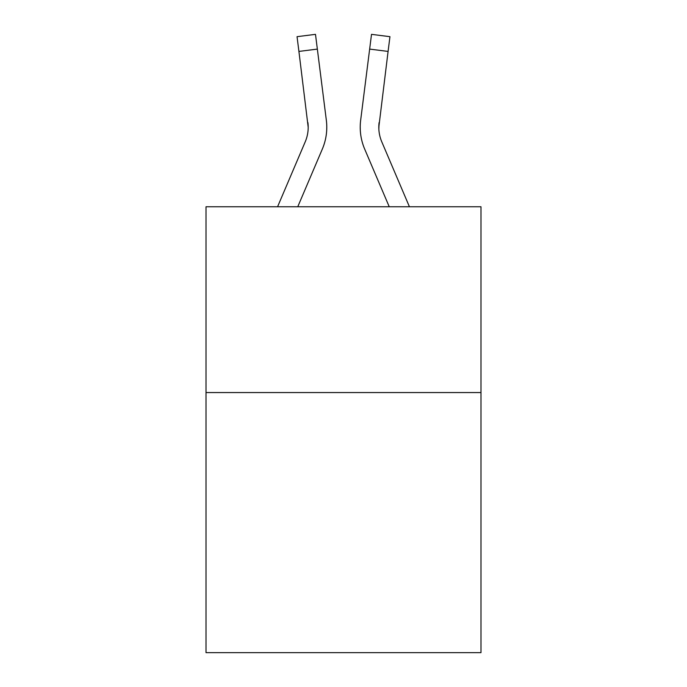 <?xml version="1.0" encoding="UTF-8"?>
<svg xmlns="http://www.w3.org/2000/svg" width="687" height="687" viewBox="0 0 687 687"><rect width="100%" height="100%" fill="white"/><g stroke="black" fill="none" stroke-linecap="round" stroke-linejoin="round"><path stroke-width="1.03" d="M480.986 392.552L480.986 652.65L206.014 652.65L206.014 206.761L480.986 206.761L480.986 392.552L206.014 392.552M297.763 206.761L322.323 149.079A55.733 55.733 -38.4 0 0 326.342 120.259L317.351 49.095L298.914 51.422L297.05 36.677L315.488 34.35L317.351 49.095M277.574 206.761L305.234 141.797A37.158 37.158 -8.2 0 0 308.197 127.31L298.914 51.422M326.059 118.027L326.342 120.259M409.426 206.761L381.766 141.797A37.158 37.158 8.2 0 1 378.803 127.31L388.086 51.422L369.649 49.095L371.512 34.35L389.95 36.677L388.086 51.422M389.237 206.761L364.677 149.079A55.733 55.733 38.4 0 1 360.658 120.259L369.649 49.095M378.846 129.062L379.095 122.587A37.158 37.158 38.4 0 0 381.766 141.797A37.158 37.158 38.4 0 1 378.803 127.31A37.158 37.158 38.4 0 0 381.766 141.797A37.158 37.158 38.4 0 1 378.803 127.31A37.158 37.158 38.4 0 0 381.766 141.797A37.158 37.158 38.4 0 1 378.803 127.31A37.158 37.158 38.4 0 0 381.766 141.797A37.158 37.158 38.4 0 1 378.803 127.31A37.158 37.158 38.4 0 0 381.766 141.797A37.158 37.158 38.4 0 1 378.803 127.31A37.158 37.158 38.4 0 0 381.766 141.797A37.158 37.158 38.4 0 1 378.803 127.31A37.158 37.158 38.4 0 0 381.766 141.797A37.158 37.158 38.4 0 1 378.803 127.31A37.158 37.158 38.4 0 0 381.766 141.797A37.158 37.158 38.4 0 1 378.803 127.31A37.158 37.158 38.4 0 0 381.766 141.797A37.158 37.158 38.4 0 1 378.803 127.31A37.158 37.158 38.4 0 0 381.766 141.797A37.158 37.158 38.4 0 1 378.803 127.31A37.158 37.158 38.4 0 0 381.766 141.797A37.158 37.158 38.4 0 1 378.803 127.31A37.158 37.158 38.4 0 0 381.766 141.797A37.158 37.158 38.4 0 1 378.803 127.31A37.158 37.158 38.4 0 0 381.766 141.797A37.158 37.158 38.4 0 1 378.803 127.31A37.158 37.158 38.4 0 0 381.766 141.797A37.158 37.158 38.4 0 1 378.803 127.31A37.158 37.158 38.4 0 0 381.766 141.797A37.158 37.158 38.4 0 1 378.803 127.31A37.158 37.158 38.4 0 0 381.766 141.797A37.158 37.158 38.4 0 1 378.803 127.31A37.158 37.158 38.4 0 0 381.766 141.797A37.158 37.158 38.4 0 1 378.803 127.31A37.158 37.158 38.4 0 0 381.766 141.797A37.158 37.158 38.4 0 1 378.803 127.31A37.158 37.158 38.4 0 0 381.766 141.797A37.158 37.158 38.4 0 1 378.803 127.31A37.158 37.158 38.4 0 0 381.766 141.797A37.158 37.158 38.4 0 1 378.803 127.31A37.158 37.158 38.4 0 0 381.766 141.797A37.158 37.158 38.4 0 1 378.803 127.31A37.158 37.158 38.4 0 0 381.766 141.797A37.158 37.158 38.4 0 1 378.803 127.31A37.158 37.158 38.4 0 0 381.766 141.797A37.158 37.158 38.4 0 1 378.803 127.31A37.158 37.158 38.4 0 0 381.766 141.797A37.158 37.158 38.4 0 1 378.803 127.31A37.158 37.158 38.4 0 0 381.766 141.797A37.158 37.158 38.4 0 1 378.803 127.31A37.158 37.158 38.4 0 0 381.766 141.797A37.158 37.158 38.4 0 1 378.803 127.31A37.158 37.158 38.4 0 0 381.766 141.797A37.158 37.158 38.4 0 1 378.803 127.31A37.158 37.158 38.4 0 0 381.766 141.797A37.158 37.158 38.4 0 1 378.803 127.31M305.234 141.797A37.158 37.158 -38.4 0 0 308.197 127.318A37.158 37.158 -38.4 0 1 305.234 141.797A37.158 37.158 -38.4 0 0 308.197 127.318A37.158 37.158 -38.4 0 1 305.234 141.797A37.158 37.158 -38.4 0 0 308.197 127.318A37.158 37.158 -38.4 0 1 305.234 141.797A37.158 37.158 -38.4 0 0 308.197 127.318A37.158 37.158 -38.4 0 1 305.234 141.797A37.158 37.158 -38.4 0 0 308.197 127.318A37.158 37.158 -38.4 0 1 305.234 141.797A37.158 37.158 -38.4 0 0 308.197 127.318A37.158 37.158 -38.4 0 1 305.234 141.797A37.158 37.158 -38.4 0 0 308.197 127.318A37.158 37.158 -38.4 0 1 305.234 141.797A37.158 37.158 -38.4 0 0 308.197 127.318A37.158 37.158 -38.4 0 1 305.234 141.797A37.158 37.158 -38.4 0 0 308.197 127.318A37.158 37.158 -38.4 0 1 305.234 141.797A37.158 37.158 -38.4 0 0 308.197 127.318A37.158 37.158 -38.4 0 1 305.234 141.797A37.158 37.158 -38.4 0 0 308.197 127.318A37.158 37.158 -38.4 0 1 305.234 141.797A37.158 37.158 -38.4 0 0 308.197 127.318A37.158 37.158 -38.4 0 1 305.234 141.797A37.158 37.158 -38.4 0 0 308.197 127.318A37.158 37.158 -38.4 0 1 305.234 141.797A37.158 37.158 -38.4 0 0 308.197 127.318A37.158 37.158 -38.4 0 1 305.234 141.797A37.158 37.158 -38.4 0 0 308.197 127.318A37.158 37.158 -38.4 0 1 305.234 141.797A37.158 37.158 -38.4 0 0 308.197 127.318A37.158 37.158 -38.4 0 1 305.234 141.797A37.158 37.158 -38.4 0 0 308.197 127.318A37.158 37.158 -38.4 0 1 305.234 141.797A37.158 37.158 -38.4 0 0 308.197 127.318A37.158 37.158 -38.4 0 1 305.234 141.797A37.158 37.158 -38.4 0 0 308.197 127.318A37.158 37.158 -38.4 0 1 305.234 141.797A37.158 37.158 -38.4 0 0 308.197 127.318A37.158 37.158 -38.4 0 1 305.234 141.797A37.158 37.158 -38.4 0 0 308.197 127.318A37.158 37.158 -38.4 0 1 305.234 141.797A37.158 37.158 -38.4 0 0 308.197 127.318A37.158 37.158 -38.4 0 1 305.234 141.797A37.158 37.158 -38.4 0 0 308.197 127.318A37.158 37.158 -38.4 0 1 305.234 141.797A37.158 37.158 -38.4 0 0 308.197 127.318A37.158 37.158 -38.4 0 1 305.234 141.797A37.158 37.158 -38.4 0 0 308.197 127.318A37.158 37.158 -38.4 0 1 305.234 141.797A37.158 37.158 -38.4 0 0 308.197 127.318A37.158 37.158 -38.4 0 1 305.234 141.797A37.158 37.158 -38.4 0 0 308.197 127.318A37.158 37.158 -38.4 0 1 305.234 141.797A37.158 37.158 -38.4 0 0 308.197 127.318L307.905 122.587A37.158 37.158 -38.4 0 1 305.234 141.797M326.78 127.215L326.711 129.963L326.78 127.215M360.289 129.963L360.22 127.215M360.658 120.259L360.941 118.027M297.05 36.677L315.488 34.35M371.512 34.35L389.95 36.677"/></g></svg>
